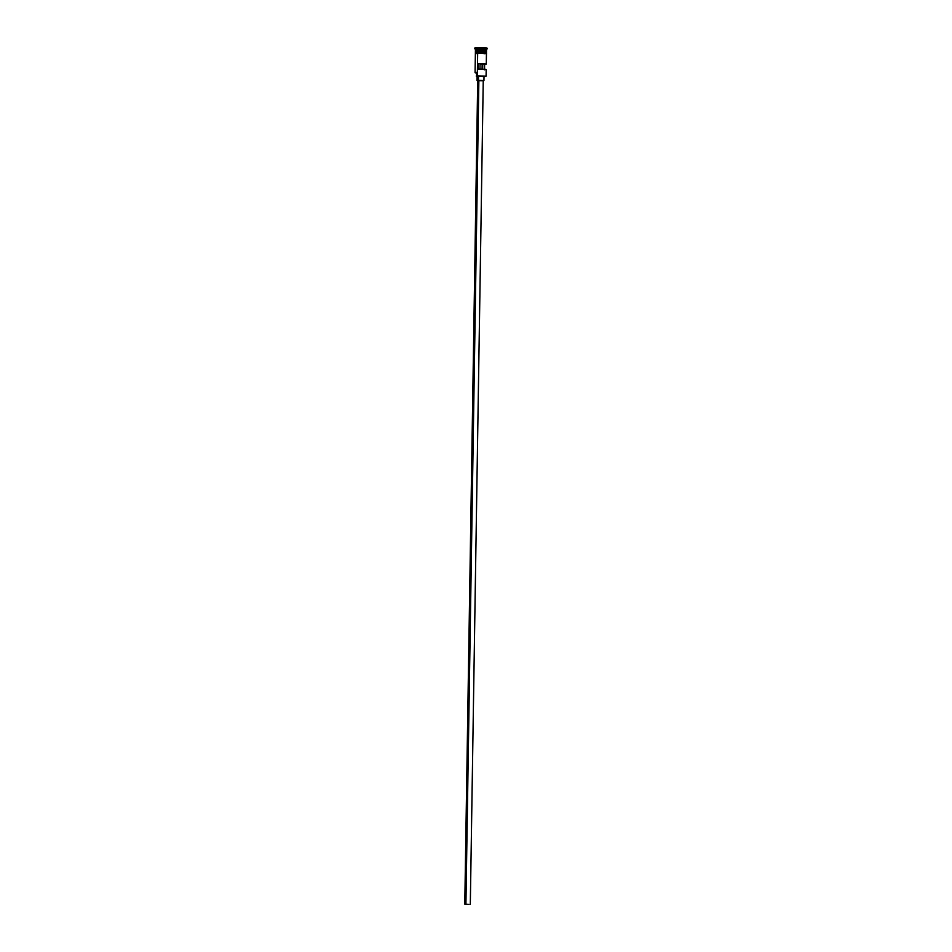 <?xml version="1.0" encoding="UTF-8"?>
<svg xmlns="http://www.w3.org/2000/svg" width="952" height="952" viewBox="0 0 952 952"><rect width="100%" height="100%" fill="white"/><g stroke="black" fill="none" stroke-linecap="round" stroke-linejoin="round"><path stroke-width="1.43" d="M485.794 76.493L477.309 75.708L484.009 76.743M485.627 53.645L477.666 52.943L477.333 76.005L486.091 76.196L486.198 69.567L478.13 69.056L478.213 63.534L486.282 64.046L484.627 64.331L484.544 69.234L484.627 64.331L482.747 64.105L486.258 64.01L478.213 63.534L480.082 63.772L478.213 63.534L478.13 69.056L479.998 69.044L480.082 63.772L479.998 69.044L485.651 69.377L484.532 69.853M480.082 64.141L482.164 64.141L482.081 69.079L482.164 64.141L479.903 64.129M468.967 904.352L464.778 904.138L465.921 903.972L478.868 80.313L465.921 903.972L464.778 904.138L468.967 904.352M470.312 904.221L483.247 80.563L478.868 80.313L483.08 80.634M483.949 80.575L484.009 76.434L478.523 76.124L478.463 80.266L483.247 80.73M475.572 51.087L486.341 51.075L475.583 50.956M486.46 52.741L486.484 51.36L477.702 50.872L477.69 51.575M474.929 48.112L486.662 47.981L477.345 47.648L477.333 48.338L487.21 48.885L477.333 48.338L477.737 49.076L486.496 49.599L484.211 49.885M484.342 53.05L477.642 52.241L477.702 50.872L477.63 52.931L486.508 53.407L480.712 52.907L486.448 53.407L486.282 64.046M475.619 50.98L486.365 51.289M486.484 50.944L486.508 49.563L477.737 49.076L477.714 50.456L486.341 51.218M482.676 69.115L482.747 64.105L482.676 69.115M476.393 72.888L477.285 72.638M476.381 73.114L475.357 72.888L477.368 72.554L475.345 72.876L477.012 73.173M475.369 53.324L477.63 52.931L476.821 52.289M486.496 49.599L487.222 48.195L486.293 48.433M475.94 48.302L475.334 48.219M477.345 47.648L474.762 48.005L474.75 48.695L477.333 48.338L477.345 47.648M477.737 49.076L475.441 49.385L475.417 50.765L477.714 50.456L477.737 49.076L477.333 48.338L474.774 48.73L475.453 49.421L477.737 49.076M484.187 51.67L477.702 50.872L475.405 51.182L475.381 52.562M476.155 52.348L475.464 52.669M475.822 52.753L477.107 52.919M485.698 52.955L486.377 52.634M486.02 52.55L484.735 52.384M483.866 52.324L479.63 52.205M478.594 52.217L477.642 52.241M477.63 52.931L480.712 52.895L477.63 52.931M475.881 53.443L477.142 53.598M484.151 53.74L484.961 53.705M477.666 52.943L475.381 53.252L475.072 72.566L477.368 72.257L477.666 52.943M475.357 72.888L477.368 72.257L476.833 76.16L477.357 72.614M483.628 76.767L485.746 76.529L484.128 76.136L476.833 76.16L476.892 72.721L476.333 76.338L477.13 76.517M477.083 76.517L476.333 76.315M478.19 76.541L477.178 76.386M477.714 80.634L477.023 80.468L478.463 80.266L478.523 76.124L477.13 76.279L482.581 76.636M486.305 51.027L477.785 50.599L486.317 51.039M483.021 80.741L478.13 80.682M477.714 80.48L478.868 80.313L477.714 80.48L464.778 904.138M486.448 53.526L486.091 52.55L481.498 52.217L475.441 52.455L475.369 53.348M477.095 76.327L477.023 80.468"/></g></svg>

